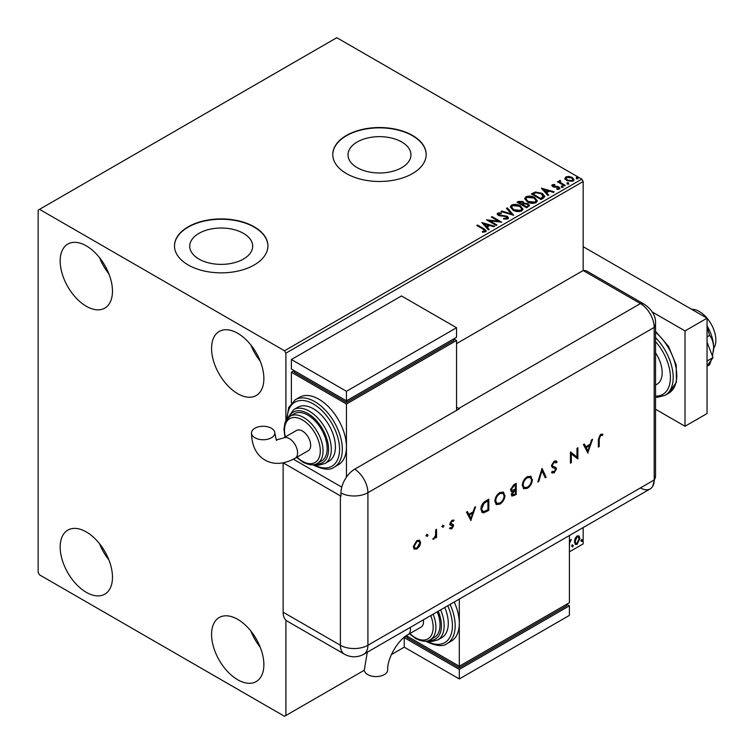 <?xml version="1.0" encoding="UTF-8"?>
<svg xmlns="http://www.w3.org/2000/svg" width="754" height="754" viewBox="0 0 754 754"><rect width="100%" height="100%" fill="white"/><g stroke="black" fill="none" stroke-linecap="round" stroke-linejoin="round"><path stroke-width="1.13" d="M401.731 141.978A31.47 18.171 0 0 0 367.434 138.039A31.47 18.171 0 0 0 348.009 154.824A31.47 18.171 0 0 0 357.226 167.671A31.47 18.171 0 0 0 391.524 171.61A31.47 18.171 0 0 0 410.949 154.824A31.47 18.171 0 0 0 401.731 141.978M243.457 233.354A31.47 18.171 0 0 0 209.16 229.414A31.47 18.171 0 0 0 189.725 246.209A31.47 18.171 0 0 0 198.943 259.056A31.47 18.171 0 0 0 233.25 262.995A31.47 18.171 0 0 0 252.675 246.209A31.47 18.171 0 0 0 243.457 233.354M254.23 226.813A46.71 26.974 0 0 0 203.326 220.969A46.71 26.974 0 0 0 174.485 245.889A46.71 26.974 0 0 0 188.17 264.956A46.71 26.974 0 0 0 239.075 270.809A46.71 26.974 0 0 0 267.915 245.889A46.71 26.974 0 0 0 254.23 226.813M267.915 246.049A46.71 26.974 0 0 0 254.23 227.133A46.71 26.974 0 0 0 203.448 221.261A46.71 26.974 0 0 0 174.485 246.049M412.513 135.437A46.71 26.974 0 0 0 361.6 129.594A46.71 26.974 0 0 0 332.759 154.504A46.71 26.974 0 0 0 346.444 173.58A46.71 26.974 0 0 0 397.358 179.424A46.71 26.974 0 0 0 426.189 154.504A46.71 26.974 0 0 0 412.513 135.437M426.189 154.664A46.71 26.974 0 0 0 412.513 135.758A46.71 26.974 0 0 0 361.732 129.877A46.71 26.974 0 0 0 332.768 154.664M237.717 679.75A36.984 21.348 60 0 1 213.561 647.158A36.984 21.348 60 0 1 219.225 617.526A36.984 21.348 60 0 1 237.717 619.354A36.984 21.348 60 0 1 261.874 651.946A36.984 21.348 60 0 1 256.209 681.578A36.984 21.348 60 0 1 237.717 679.75M260.281 647.309A36.984 21.348 60 0 1 250.941 631.136M86.324 306.275A36.984 21.348 60 0 1 62.167 273.693A36.984 21.348 60 0 1 67.832 244.06A36.984 21.348 60 0 1 86.324 245.889A36.984 21.348 60 0 1 110.48 278.48A36.984 21.348 60 0 1 104.815 308.113A36.984 21.348 60 0 1 86.324 306.275M108.887 273.834A36.984 21.348 60 0 1 99.547 257.67M237.717 393.682A36.984 21.348 60 0 1 213.561 361.1A36.984 21.348 60 0 1 219.225 331.458A36.984 21.348 60 0 1 237.717 333.296A36.984 21.348 60 0 1 261.874 365.878A36.984 21.348 60 0 1 256.209 395.52A36.984 21.348 60 0 1 237.717 393.682M260.281 361.241A36.984 21.348 60 0 1 250.941 345.078M86.324 592.342A36.984 21.348 60 0 1 62.167 559.751A36.984 21.348 60 0 1 67.832 530.119A36.984 21.348 60 0 1 86.324 531.947A36.984 21.348 60 0 1 110.48 564.539A36.984 21.348 60 0 1 104.815 594.171A36.984 21.348 60 0 1 86.324 592.342M108.887 559.902A36.984 21.348 60 0 1 99.547 543.728M456.547 343.626L583.172 270.526L640.429 303.579A19.463 11.235 -60 0 1 644.651 304.465L587.394 271.412A19.463 11.235 -60 0 0 583.172 270.526L583.172 181.525L285.889 353.155L284.512 350.78L581.796 179.141L336.812 37.7L38.152 210.13L38.152 572.475L39.528 574.859L284.512 716.3L285.889 715.508L285.889 620.156M575.123 538.413L577.121 535.915L579.119 536.103L579.835 538.573L577.121 544.331L575.509 544.482L574.407 541.711L575.123 538.413M578.733 535.774L579.835 538.573M569.411 540.505L569.459 541.674L571.315 539.544L569.581 543.021L569.411 548.639M569.411 551.815L583.172 543.87L583.172 527.564M285.889 420.685L285.889 353.155M285.889 715.508L364.352 670.202M391.383 654.595L404.248 647.168L404.248 637.63L407 636.046L407 637.63L459.299 667.827L459.299 666.244L569.411 602.672L569.411 535.51M572.06 546.33L572.672 545.038L573.294 545.613L572.672 546.895L571.504 546.009M572.672 545.038L573.294 545.613L572.738 545.293L572.126 546.575M581.315 540.976L581.937 539.694L582.55 540.26L581.937 541.551L580.769 540.656M581.937 539.694L582.55 540.26L582.003 539.949L581.391 541.231M564.991 178.736L565.83 176.907L568.987 176.427L572.211 177.454L574.058 179.801L573.115 181.111L566.772 180.592L564.906 178.236M560.203 181.158L560.665 182.638L565.33 185.465L564.595 185.899L557.555 181.827L558.29 181.403L559.327 181.997L559.459 180.583L560.26 180.404L560.656 181.035L560.043 181.921M558.101 182.148L559.327 182.638L559.459 180.583L559.459 181.224L560.26 180.404M551.862 185.767L552.296 184.721L554.727 184.476L554.897 185.079L553.2 185.192L553.436 186.153L557.64 186.445L559.996 188.227L559.449 189.009L556.97 189.339L556.744 188.717L558.497 188.557L558.271 187.378L554.049 187.096L552.729 186.606L552.296 184.721L551.787 185.437M553.2 185.192L553.436 186.794L554.247 187.058L554.247 186.427M557.715 189.395L558.497 189.188L558.271 187.378M543.238 198.227L541.004 199.518L531.363 193.957L535.463 191.987L542.23 193.382L544.812 196.37L543.238 198.227M526.669 207.784L517.037 202.223L518.403 201.441L523.012 201.535L524.153 203.241L528.139 203.787L529.487 205.493L526.669 207.784M524.181 202.986L524.153 203.872L528.139 204.419L528.139 203.787M513.7 215.276L500.976 211.497L501.787 211.026L511.438 213.9L506.471 208.321L507.282 207.859L513.7 215.276M496.905 224.975L496.16 225.399L486.528 219.838L498.535 221.205L491.344 217.058L492.089 216.634L501.721 222.194L489.742 220.837L496.905 224.975M482.334 232.166L484.634 231.836L484.634 231.205L483.182 229.169L476.773 225.474L477.518 225.041L484.021 228.801L486.292 230.884L485.633 231.77L482.701 232.175L482.334 231.535L484.86 231.016M284.512 350.78L39.528 209.339M481.834 222.553L494.681 226.257L493.879 226.718L489.798 225.512L487.093 227.077L489.186 229.423L488.385 229.895L481.834 222.553M503.681 218.349L503.681 218.99L506.801 219.037L506.509 216.681L498.29 215.361L497.159 213.966L497.763 213.071L501.25 212.939L501.269 213.608L498.743 213.646L498.988 214.909L507.263 216.266L508.535 217.944L507.838 218.943L503.568 218.98L503.681 218.349L507.216 218M498.743 213.646L498.488 214.475M513.003 210.168L510.364 206.898L511.561 205.107C514.699 203.976 517.64 204.23 520.373 205.861L522.974 209.141L521.74 210.922C518.629 212.015 515.717 211.77 513.003 210.168M527.329 201.893L524.69 198.622L525.887 196.832C529.025 195.701 531.966 195.955 534.699 197.586L537.3 200.866L536.075 202.647C532.955 203.75 530.043 203.495 527.329 201.893M541.372 188.18L554.218 191.884L553.408 192.355L549.336 191.139L546.622 192.704L548.724 195.06L547.913 195.522L541.372 188.18M561.57 186.86L561.381 186.04L562.804 186.144L562.984 186.964L561.57 186.86L561.381 186.04L561.381 186.672L562.804 186.775L562.804 186.144L562.984 186.964M567.244 183.58L567.065 182.76L568.478 182.864L568.667 183.684L567.244 183.58L567.065 182.76L567.065 183.392L568.478 183.495L568.478 182.864L568.667 183.684M576.508 178.227L576.329 177.407L577.743 177.52L577.932 178.34L576.508 178.227L576.329 177.407L576.329 178.048L577.743 178.151L577.743 177.52L577.932 178.34M581.796 179.141L583.172 181.525M477.32 225.785L477.518 225.041M477.518 225.682L486.226 231.186M484.011 232.034L484.011 231.403M484.634 231.836L484.963 231.346M482.475 223.269L493.955 226.681M488.818 229.64L487.093 227.077M484.219 223.853L486.424 226.954L488.488 225.757L488.488 225.126L484.219 223.853L486.424 226.323L488.488 225.126M486.424 226.954L486.424 226.323M487.687 220.507L498.535 221.846L498.535 221.205M491.9 217.378L492.089 216.634M492.089 217.265L500.581 222.166M496.358 225.295L489.742 221.469L489.742 220.837M506.801 219.037L507.291 218.321M497.216 214.287L497.763 213.071M497.763 213.702L501.25 213.571L501.25 212.939M498.743 214.277L498.988 214.909M498.988 215.54L500.684 216.002L500.684 215.371M500.684 216.002L502.56 216.03L502.56 215.399M502.56 216.03L507.263 216.898L507.263 216.266M507.263 216.898L508.488 218.236M501.712 211.714L501.787 211.026M501.787 211.667L511.438 214.532L511.438 213.9M506.848 208.745L507.282 207.859M507.282 208.49L513.191 215.126M510.392 207.218L511.561 205.107M511.561 205.738C514.699 204.607 517.64 204.862 520.373 206.492L520.373 205.861M520.373 206.492L522.946 209.452M511.655 207.454L513.738 210.366L520.731 210.997L521.702 209.178M519.629 206.285L512.579 205.653L511.627 207.105L513.738 209.735L520.731 210.366L521.74 208.849L519.629 206.285M520.731 210.997L520.731 210.366M513.738 210.366L513.738 209.735M517.593 202.543L523.012 202.166L523.012 201.535M523.012 202.166L524.153 203.872M528.139 204.419L529.44 205.795M527.272 206.935L528.234 205.286L527.395 204.211L524.511 203.891L522.842 204.72L522.842 205.352L526.424 207.425L528.149 205.588M522.23 204.57L523.116 203.005L522.286 201.968L518.771 202.364L518.771 203.005L521.853 204.786L523.022 203.297M521.853 204.786L522.23 203.929M518.771 202.364L521.853 204.145M526.424 207.425L527.272 206.304M522.842 204.72L526.424 206.785M524.718 198.952L525.887 196.832M525.887 197.463C529.025 196.342 531.966 196.587 534.699 198.227L534.699 197.586M534.699 198.227L537.272 201.177M525.981 199.179L528.073 202.1L535.057 202.722L536.028 200.903M533.955 198.01L526.905 197.388L525.953 198.839L528.073 201.459L535.057 202.091L536.066 200.583L533.955 198.01M535.057 202.722L535.057 202.091M528.073 202.1L528.073 201.459M531.919 194.268L535.463 192.619L535.463 191.987M535.463 192.619L542.23 194.014L542.23 193.382M542.23 194.014L544.774 196.69M543.285 197.407L541.495 193.806L535.981 192.741L533.097 194.098L533.097 194.73L540.75 199.15L543.285 197.407L543.446 196.426M533.097 194.098L540.75 198.519L543.493 196.106L543.493 196.737M540.75 199.15L540.75 198.519M542.013 188.896L553.493 192.308M548.346 195.267L546.622 192.704M543.757 189.48L545.953 192.581L548.026 191.384L548.026 190.753L543.757 189.48L545.953 191.95L548.026 190.753M545.953 192.581L545.953 191.95M552.296 185.361L553.559 185.069M554.727 185.06L554.727 184.476M553.2 185.833L553.436 186.794L553.2 185.833M554.247 187.058L557.64 187.077L557.64 186.445M557.64 187.077L558.978 187.567L558.978 186.926M558.978 187.567L559.93 188.528M558.497 189.188L558.271 188.019L558.497 189.188M561.57 187.492L561.381 186.672M562.804 186.775L562.984 187.595M558.29 182.034L558.29 181.403M560.203 181.789L560.665 182.638M560.665 183.279L564.784 185.786M567.244 184.212L567.065 183.392M568.478 183.495L568.667 184.315M564.991 179.367L565.83 176.907M565.83 177.548L568.987 177.058L568.987 176.427M568.987 177.058L572.211 178.095L572.211 177.454M572.211 178.095L574.011 180.112M566.113 178.67L567.517 180.8L572.248 181.252L572.861 179.952M571.475 177.887L566.688 177.407L566.066 178.34L567.517 180.168L572.248 180.621L572.908 179.641L571.475 177.887M572.248 181.252L572.248 180.621M567.517 180.8L567.517 180.168M576.508 178.868L576.329 178.048M577.743 178.151L577.932 178.971M570.608 539.685L570.957 540.609M572.126 544.727L572.738 545.293M579.289 538.252L576.574 544.011L577.121 544.331M576.574 544.011L575.245 544.284M577.95 536.725L576.565 536.594L574.595 540.976L575.688 543.21M579.1 539.006L578.233 536.839L577.121 536.914L575.142 541.287L575.943 543.417L577.121 543.332L579.1 539.006M576.565 536.594L577.121 536.914M574.595 540.976L575.142 541.287M581.391 539.374L582.003 539.949M691.588 309.281A23.355 13.487 60 0 1 699.335 311.525A23.355 13.487 60 0 1 713.642 348.386M655.537 352.815A25.306 14.609 60 0 1 656.932 384.295L655.537 385.096M655.537 409.243L685.018 426.264L685.018 330.912L652.361 312.052M685.018 426.264L707.045 413.55L707.045 318.197L583.172 246.681M685.018 330.912L707.045 318.197M707.045 342.175L713.011 357.566L707.045 361.015M713.011 357.566L707.045 366.058M707.045 326.774L709.589 335.426L707.045 336.887M709.589 335.426C712.087 338.433 713.444 342.552 713.642 347.754L712.464 356.152M711.361 359.903L709.589 364.785L707.045 366.256M707.045 325.785A31.14 17.983 60 0 1 713.642 347.754A31.14 17.983 60 0 1 713.397 351.421A31.14 17.983 60 0 1 713.378 351.581M583.172 270.526L640.429 303.579A19.463 11.235 60 0 1 654.189 327.415L654.189 479.978A19.463 11.235 60 0 1 652.691 486.339A19.463 11.235 60 0 1 640.429 487.932M426.679 534.275L428.036 535.057L427.226 536.443L426.425 535.981L427.226 534.586L428.036 535.057L427.226 534.586M427.48 534.737L426.679 536.122L427.226 536.443L426.425 535.981M442.617 525.076L443.965 525.858L443.163 527.244L442.362 526.782L443.163 525.387L443.965 525.858L443.163 525.387M443.418 525.538L442.617 526.923L443.163 527.244L442.362 526.782M471.014 520.58L466.443 512.089L467.386 511.551L468.809 514.294L473.173 511.768L474.643 507.357L475.586 506.811L470.788 520.449M504.982 495.359C504.718 499.082 503.059 502.004 499.977 504.143L496.311 504.558L494.85 501.259C495.133 497.527 496.811 494.605 499.902 492.494L503.521 492.108L504.435 495.039C504.172 498.762 502.503 501.693 499.431 503.823L499.977 504.143M532.399 479.525C532.145 483.248 530.477 486.179 527.404 488.309L523.728 488.724L522.277 485.425C522.55 481.693 524.228 478.771 527.319 476.66L530.948 476.283L531.853 479.205C531.589 482.928 529.921 485.859 526.848 487.989L527.404 488.309M555.302 462.108L553.625 461.976L551.74 464.954L552.079 465.849L555.952 467.537L556.49 468.922L554.115 472.89L551.551 472.485L552.333 471.354L554.209 471.693L555.623 469.469L554.991 468.394L552.409 467.555L551.428 465.755L554.181 461.156L556.216 460.958L557.102 461.9L556.292 462.928L554.181 462.296L552.286 465.275L552.757 466.274M552.23 473.031L551.551 472.485M554.567 468.149L553.69 468.036M587.988 453.05L583.417 444.558L584.35 444.021L585.783 446.764L590.146 444.238L591.607 439.827L592.559 439.28L587.752 452.918M283.165 462.833L340.393 495.868A19.463 11.235 180 0 0 340.949 496.179L340.949 493.003A19.444 11.225 -60 0 1 354.7 469.186L459.299 408.8A19.463 11.235 -120 0 0 458.752 408.461L640.429 303.579A19.463 11.235 60 0 1 654.189 327.415L654.189 479.978A19.463 11.235 60 0 1 650.155 488.894L363.89 654.17A19.463 11.235 60 0 0 367.914 645.264L654.189 479.978A19.463 11.235 -0 0 0 655.537 475.878L652.691 486.339M599.223 439.158L599.223 446.557L598.356 447.056L598.356 439.544L600.608 434.351L602.927 434.295L602.418 435.444L600.561 435.52L599.223 439.158L598.676 438.837L598.676 446.236L599.223 446.557M576.989 448.272L577.856 447.772L577.856 458.894L571.306 453.917L571.306 462.673L570.448 463.173L570.448 452.051L576.989 457.009L576.989 448.272M542.041 468.451L546.113 477.225L545.189 477.753L541.975 470.845L538.761 481.467L537.838 481.994L542.041 468.451M516.226 483.352L516.226 494.483L511.957 496.113L511.278 494.577L512.4 491.561L511.25 491.457L510.543 489.789L513.615 484.86L516.226 483.352M485.812 500.91L488.799 499.186L488.799 510.307L483.795 512.795L482.24 512.56L480.901 509.167C481.08 505.482 482.72 502.729 485.812 500.91M450.609 527.659L451.825 527.809L452.739 526.188L450.223 524.925L449.893 523.851L451.957 520.317L453.974 520.251L453.399 521.334L452.004 521.287L450.76 523.314L453.277 524.586L453.597 525.651L451.825 528.808L450.015 528.695L450.817 527.8L450.261 527.48M452.494 525.585L449.676 524.605M450.996 523.955L450.449 523.634L450.996 523.955M436.557 529.346L436.557 537.479L435.689 537.979L435.689 536.782L433.22 539.27L435.539 535.463L435.689 529.845L436.557 529.346M419.658 546.028L416.971 548.931L414.295 549.129L413.333 546.801L416.971 540.514L419.526 540.203L420.619 542.588L419.658 546.028L419.101 545.717L416.425 548.61L416.971 548.931M283.136 612.201L340.393 645.264A19.463 11.235 120 0 0 344.418 654.17L287.17 621.117A19.463 11.235 -60 0 1 283.136 612.201L283.136 462.833M458.752 408.461L456.547 407.198M341.769 487.131L293.391 459.205L341.769 487.131M602.342 434.059L601.871 435.124L602.418 435.444M601.871 435.124L601.192 435.312M600.636 434.992L600.005 435.199L600.561 435.52M600.005 435.199L598.676 438.837M584.058 444.191L585.783 446.764M591.739 439.752L587.526 452.466M589.675 445.652L589.128 445.331L585.679 447.32L587.931 450.911L589.675 445.652L586.235 447.64L587.931 450.911M585.679 447.32L586.235 447.64M577.31 448.083L577.31 458.573L577.856 458.894M571.306 462.673L570.759 462.353L570.759 453.597L571.306 453.917M570.552 451.985L576.989 457.009M555.934 460.826L557.102 461.9M556.556 461.58L555.877 462.447M553.625 461.976L554.181 462.296M551.74 464.954L552.286 465.275M555.396 467.216L556.49 468.922M555.934 468.602L553.568 472.57L554.115 472.89M553.568 472.57L551.937 472.833M553.144 467.716L552.154 467.386M541.815 468.837L546.113 477.225M545.566 476.905L544.954 477.254M538.761 481.467L538.215 481.146L541.429 470.524L541.975 470.845M526.848 487.989L523.464 488.545M530.656 476.132L531.853 479.205M530.1 477.329L526.81 477.461C524.247 479.158 522.842 481.542 522.588 484.615L524.011 487.329M523.135 484.926L524.284 487.518L527.357 487.197C529.892 485.472 531.287 483.078 531.542 480.025L530.392 477.471L527.357 477.782C524.793 479.478 523.389 481.863 523.135 484.926L522.588 484.615M526.81 477.461L527.357 477.782M515.67 483.672L515.67 494.162L516.226 494.483M515.67 494.162L511.702 495.915M510.995 491.25L512.4 491.561M510.854 488.978L511.891 490.345L515.359 489.129L515.359 484.992L513.578 485.387L510.854 488.978L511.646 490.138M511.598 493.738L514.181 494.511L515.359 493.832L515.359 490.27L514.228 490.289L511.598 493.738L512.277 494.69M514.228 490.289L514.775 490.609L512.145 494.059L512.503 494.916L511.947 494.596M515.359 490.27L514.775 490.609M513.578 485.387L514.124 485.708L511.401 489.289M515.359 484.992L514.124 485.708M499.431 503.823L496.047 504.379M503.238 491.966L504.435 495.039M502.682 493.154L499.384 493.295C496.829 494.992 495.416 497.376 495.171 500.439L496.594 503.163M495.717 500.76L496.867 503.352L499.94 503.022C502.475 501.297 503.87 498.912 504.115 495.859L502.965 493.295L499.94 493.616C497.376 495.303 495.972 497.687 495.717 500.76L495.171 500.439M499.384 493.295L499.94 493.616M488.253 499.506L488.253 509.987L488.799 510.307M488.253 509.987L483.248 512.475L483.795 512.795M483.248 512.475L481.985 512.39M481.212 508.356L482.824 511.306L484.304 511.457L487.942 509.666L487.942 500.826L487.386 500.505L483.531 503.022L481.212 508.356L482.569 511.127M483.531 503.022L484.077 503.333L481.759 508.677M487.942 500.826L484.077 503.333M467.084 511.721L468.809 514.294M474.775 507.282L470.553 519.996M472.711 513.182L472.155 512.861L468.715 514.85L470.967 518.441L472.711 513.182L469.261 515.171L470.967 518.441M468.715 514.85L469.261 515.171M452.73 524.266L453.05 525.331L451.269 528.488L451.825 528.808M451.269 528.488L449.469 528.375M453.399 519.977L452.852 521.014M452.843 521.023L451.448 520.967L452.004 521.287M451.448 520.967L450.204 522.993L450.76 523.314M450.204 522.993L451.514 523.851M453.05 525.331L453.597 525.651M442.617 526.923L441.806 526.462M436.001 529.666L436.001 537.159L436.557 537.479M434.464 537.762L433.418 538.799L433.974 539.11M433.418 538.799L432.673 538.95M426.679 536.122L425.878 535.66M416.425 548.61L413.748 548.818M419.243 540.071L420.619 542.588M420.072 542.277L419.101 545.717M418.659 541.155L416.425 541.193L413.644 545.971L414.766 547.922M414.2 546.292L415.02 548.111L416.981 547.922L419.761 543.087L418.951 541.278L416.981 541.504L414.2 546.292L413.644 545.971M416.425 541.193L416.981 541.504M367.311 652.191L364.333 669.854A11.678 6.739 -0 0 0 367.754 674.623A11.678 6.739 -0 0 0 380.478 676.084A11.678 6.739 -0 0 0 387.688 669.854C387.009 658.742 398.055 639.609 408.018 634.642A11.678 6.739 60 0 0 410.44 629.288A11.678 6.739 60 0 0 410.289 627.385M423.371 619.826A11.678 6.739 60 0 1 423.522 621.739A11.678 6.739 60 0 1 421.1 627.083L408.018 634.642M433.126 614.19A27.248 15.73 60 0 1 430.261 639.778L434.389 637.394A27.248 15.73 -120 0 0 437.254 611.805M440.628 609.863A31.14 17.983 60 0 1 437.716 639.967L441.844 637.582A31.14 17.983 -120 0 0 444.756 607.479M450.1 604.397A38.925 22.479 60 0 1 447.113 643.539L451.241 641.154A38.925 22.479 -120 0 0 459.299 623.332A38.925 22.479 -120 0 0 454.228 602.012M459.299 599.081L459.299 666.244L406.368 635.679M459.299 667.827L566.659 605.848L566.659 604.256L569.411 605.848L459.299 669.42L404.248 637.63M459.299 669.42L459.299 678.949L569.411 615.387L569.411 605.848M459.299 678.949L404.248 647.168M254.899 437.772A11.678 6.739 180 0 1 251.478 433.013A11.678 6.739 180 0 1 258.688 426.783A11.678 6.739 180 0 1 271.412 428.244A11.678 6.739 180 0 1 274.833 433.013A11.678 6.739 180 0 1 267.623 439.243A11.678 6.739 180 0 1 254.899 437.772M283.485 438.008L296.567 430.449A11.678 6.739 60 0 1 305.568 433.578A11.678 6.739 60 0 1 310.657 445.331A11.678 6.739 60 0 1 308.245 450.685L295.163 458.234A11.678 6.739 60 0 0 297.585 452.89A11.678 6.739 60 0 0 289.319 438.583A11.678 6.739 60 0 0 283.485 438.008L276.661 439.836C276.69 441.769 276.087 439.488 274.833 433.013M307.905 415.143A27.248 15.73 -120 0 0 294.286 413.786L290.158 416.17A27.248 15.73 60 0 1 303.777 417.527A27.248 15.73 60 0 1 321.581 441.533A27.248 15.73 60 0 1 317.406 463.371L321.534 460.986A27.248 15.73 -120 0 0 325.709 439.148A27.248 15.73 -120 0 0 307.905 415.143M313.419 408.781A31.14 17.983 -120 0 0 297.839 407.235L293.711 409.62A31.14 17.983 60 0 1 309.281 411.166A31.14 17.983 60 0 1 329.63 438.611A31.14 17.983 60 0 1 324.861 463.569L328.989 461.184A31.14 17.983 -120 0 0 333.758 436.227A31.14 17.983 -120 0 0 313.419 408.781M318.923 399.243A38.925 22.479 -120 0 0 299.451 397.32L295.323 399.705A38.925 22.479 60 0 1 314.795 401.628A38.925 22.479 60 0 1 340.224 435.935A38.925 22.479 60 0 1 334.258 467.131L338.386 464.747A38.925 22.479 -120 0 0 346.444 446.924A38.925 22.479 -120 0 0 318.923 399.243M346.444 477.131L346.444 404.012L456.547 340.45L456.547 410.383M291.393 403.022L291.393 372.231L294.145 370.638L294.145 372.231L346.444 402.429L453.795 340.45L453.795 338.857L456.547 340.45M291.393 372.231L346.444 404.012M291.393 359.517L346.444 391.298L456.547 327.736L401.496 295.945L291.393 359.517L291.393 369.055L346.444 400.836L346.444 402.429M456.547 327.736L456.547 337.264L346.444 400.836L346.444 391.298M484.021 229.433L484.021 228.801M518.403 202.072L518.403 201.441M532.824 193.75L532.824 193.109M541.551 198.688L541.551 198.057M555.717 187.049L555.717 186.417M562.965 184.739L562.965 184.099M655.537 331.317L668.525 346.378L676.225 365.049L676.432 382.212L668.694 393.23A38.925 22.479 -120 0 0 675.707 366.105A38.925 22.479 -120 0 0 655.537 332.212M655.537 396.133A36.984 21.348 -120 0 0 670.429 377.481A36.984 21.348 -120 0 0 655.537 341.619M655.537 337.622A38.925 22.479 60 0 1 665.122 395.294L657.497 397.292L655.537 397.198M354.7 469.186A19.463 11.235 60 0 1 367.914 492.692L654.189 327.415A19.463 11.235 -0 0 0 655.537 323.315L655.537 475.878M340.949 493.003A19.463 11.235 -0 0 0 367.914 492.692L367.914 645.264A19.463 11.235 -0 0 1 340.393 645.264L340.393 495.868M513.794 495.246L514.341 495.566M486.302 511.118L486.858 511.429M486.283 501.146L486.83 501.467M426.698 641.051A36.984 21.348 -120 0 0 449.544 637.818A36.984 21.348 -120 0 0 447.735 605.764M428.979 640.41A29.199 16.852 -120 0 0 438.262 611.23M409.874 633.567A25.306 14.609 -120 0 0 415.266 637.63A25.306 14.609 -120 0 0 430.76 636.244A25.306 14.609 -120 0 0 430.751 615.566M313.843 464.643A36.984 21.348 -120 0 0 339.564 449.064A36.984 21.348 -120 0 0 313.419 404.012A36.984 21.348 -120 0 0 287.265 418.621M316.114 464.002A29.199 16.852 -120 0 0 328.122 444.219A29.199 16.852 -120 0 0 307.905 413.55A29.199 16.852 -120 0 0 288.971 416.971M297.019 457.16A25.306 14.609 -120 0 0 302.401 461.231A25.306 14.609 -120 0 0 320.299 450.901A25.306 14.609 -120 0 0 302.401 419.903A25.306 14.609 -120 0 0 285.342 436.934M521.74 208.849L521.74 209.489M511.627 207.105L511.627 207.746M523.116 203.005L523.116 203.637M528.234 205.286L528.234 205.917M536.066 200.583L536.066 201.214M525.953 198.839L525.953 199.471M552.965 185.541L552.965 186.172M558.818 188.104L558.818 188.745M572.908 179.641L572.908 180.281M566.066 178.34L566.066 178.981M578.233 536.839L577.687 536.518M575.943 543.417L575.396 543.097M668.694 393.23L665.122 395.294M655.537 323.315C655.923 316.312 652.295 310.026 644.651 304.465M344.418 654.17A19.463 19.463 0 0 0 363.89 654.17M555.585 462.23L555.038 461.91M524.284 487.518L523.738 487.197M530.392 477.471L529.836 477.15M511.891 490.345L511.344 490.025M496.867 503.352L496.321 503.031M502.965 493.295L502.418 492.984M482.824 511.306L482.268 510.986M452.4 525.519L451.853 525.199M415.02 548.111L414.464 547.79M418.951 541.278L418.404 540.957M447.113 643.539C443.333 646.8 436.519 646.187 426.679 641.701L425.784 641.173M437.716 639.967L431.316 641.597L427 640.994M430.261 639.778C426.924 642.106 422.061 641.682 415.661 638.525L409.497 633.784M295.163 458.234C283.834 464.389 273.768 465.001 264.984 460.063C256.313 454.916 251.808 445.897 251.478 433.013M295.323 399.705L288.716 407.433L286.709 419.356M312.929 464.766L313.815 465.293C323.513 469.78 330.327 470.392 334.258 467.131M293.711 409.62L287.472 418.385M290.158 416.17L285.936 420.6L284.965 422.815L283.938 429.337L284.965 437.15M296.642 457.376L302.806 462.117C309.234 465.284 314.098 465.699 317.406 463.371M314.145 464.587L318.49 465.19L324.861 463.569"/></g></svg>
